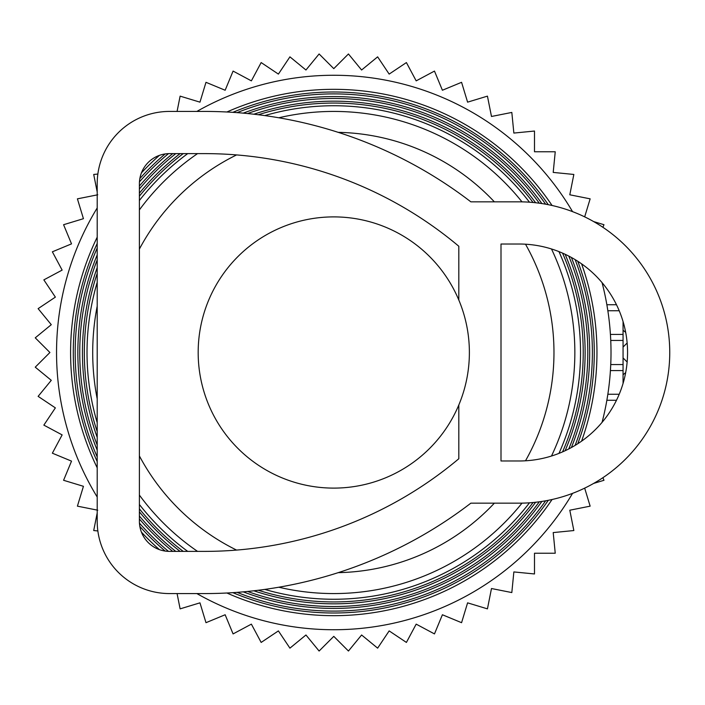 <?xml version="1.0" encoding="UTF-8"?>
<svg xmlns="http://www.w3.org/2000/svg" width="705" height="705" viewBox="0 0 705 705"><rect width="100%" height="100%" fill="white"/><g stroke="black" fill="none" stroke-linecap="round" stroke-linejoin="round"><path stroke-width="1.06" d="M469.38 352.5A135.607 135.607 0 0 0 333.782 216.893A135.607 135.607 0 0 0 198.175 352.5A135.607 135.607 0 0 0 333.782 488.107A135.607 135.607 0 0 0 469.38 352.5M97.863 174.047L93.712 174.452L97.202 192.024M97.757 194.791L77.409 198.845L83.437 218.691L63.582 224.71L71.522 243.868L52.364 251.808L62.137 270.103L43.851 279.876L55.369 297.122L38.123 308.64L51.28 324.679L35.25 337.836L49.914 352.5L35.25 367.164L51.28 380.321L38.123 396.36L55.369 407.878L43.851 425.124L62.137 434.897L52.364 453.192L71.522 461.132L63.582 480.29L83.437 486.309L77.409 506.155L97.757 510.209M602.898 227.292L603.973 224.71L593.654 221.582M584.674 216.858L590.147 198.845L569.799 194.791L573.844 174.452L553.205 172.417L555.24 151.778L534.496 151.778L534.496 131.042L513.857 133.069L511.821 112.43L491.482 116.475L487.437 96.136L467.591 102.154L461.572 82.309L442.405 90.249L434.474 71.082L416.179 80.864L406.406 62.569L389.16 74.096L377.633 56.849L361.603 70.007L348.446 53.968L333.782 68.641L319.109 53.968L305.952 70.007L289.922 56.849L278.396 74.096L261.158 62.569L251.377 80.864L233.082 71.082L225.151 90.249L205.983 82.309L199.964 102.154L180.119 96.136L177.078 111.425M156.572 112.597L155.699 112.765M97.202 512.976L93.712 530.548L97.863 530.953M155.699 592.235L156.572 592.403M177.078 593.575L180.119 608.864L199.964 602.846L205.983 622.691L225.151 614.751L233.082 633.918L251.377 624.136L261.158 642.431L278.396 630.904L289.922 648.151L305.952 634.993L319.109 651.032L333.782 636.359L348.446 651.032L361.603 634.993L377.633 648.151L389.16 630.904L406.406 642.431L416.179 624.136L434.474 633.918L442.405 614.751L461.572 622.691L467.591 602.846L487.437 608.864L491.482 588.525L511.821 592.57L513.857 571.931L534.496 573.958L534.496 553.222L555.24 553.222L553.205 532.583L573.844 530.548L569.799 510.209L590.147 506.155L584.674 488.142M593.654 483.418L603.973 480.29L602.898 477.708M623.061 374.752L625.688 372.601M623.061 357.928L627.142 362.009M623.061 347.071L627.142 342.991M623.061 330.248L625.688 332.399M623.061 334.417L623.061 340.445L610.75 340.445L610.424 334.417L623.061 334.417L623.061 321.586M623.061 364.555L623.061 370.583L610.424 370.583L610.75 364.555L623.061 364.555L623.061 340.445M623.061 383.414L623.061 370.583M619.202 310.746L607.851 310.746L606.864 304.727L616.47 304.719M619.202 394.254L607.851 394.254L606.864 400.273L616.47 400.281M236.589 550.085A220.198 220.198 0 0 1 139.396 455.941M139.396 249.059A220.198 220.198 0 0 1 236.589 154.915M338.215 132.346A220.198 220.198 0 0 1 494.355 201.833M525.507 244.212A220.198 220.198 0 0 1 525.507 460.788M97.202 398.854A241.075 241.075 0 0 1 97.202 306.146M139.396 209.914A241.075 241.075 0 0 1 197.541 153.619M278.81 117.779A241.075 241.075 0 0 1 521.991 201.859M494.355 503.167A220.198 220.198 0 0 1 338.215 572.654M551.486 248.971A241.075 241.075 0 0 1 551.486 456.029M521.991 503.141A241.075 241.075 0 0 1 278.81 587.221M197.541 551.38A241.075 241.075 0 0 1 139.396 495.086M97.202 422.656A246.759 246.759 0 0 1 97.202 282.344M139.396 200.502A246.759 246.759 0 0 1 187.715 153.619M264.763 115.594A246.759 246.759 0 0 1 529.473 202.185M558.968 251.614A246.759 246.759 0 0 1 558.968 453.385M529.473 502.815A246.759 246.759 0 0 1 264.763 589.406M187.715 551.38A246.759 246.759 0 0 1 139.396 504.498M139.396 508.816A249.438 249.438 0 0 0 183.221 551.38M258.321 590.252A249.438 249.438 0 0 0 533.068 502.515M562.564 451.887A249.438 249.438 0 0 0 562.564 253.113M533.068 202.485A249.438 249.438 0 0 0 258.321 114.748M183.221 153.619A249.438 249.438 0 0 0 139.396 196.184M97.202 273.417A249.438 249.438 0 0 0 97.202 431.583M565.128 254.276A251.341 251.341 0 0 1 565.128 450.724M535.624 502.26A251.341 251.341 0 0 1 253.844 590.79M180.101 551.38A251.341 251.341 0 0 1 139.396 511.821M97.202 437.373A251.341 251.341 0 0 1 97.202 267.627M139.396 193.179A251.341 251.341 0 0 1 180.101 153.619M253.844 114.21A251.341 251.341 0 0 1 535.624 202.74M139.396 516.025A254.02 254.02 0 0 0 175.756 551.38M247.578 591.451A254.02 254.02 0 0 0 539.29 501.81M568.785 448.926A254.02 254.02 0 0 0 568.785 256.074M539.29 203.19A254.02 254.02 0 0 0 247.578 113.549M175.756 153.619A254.02 254.02 0 0 0 139.396 188.975M97.202 259.978A254.02 254.02 0 0 0 97.202 445.022M571.394 257.466A255.915 255.915 0 0 1 571.394 447.534M541.898 501.431A255.915 255.915 0 0 1 243.216 591.856M172.725 551.38A255.915 255.915 0 0 1 139.396 518.959M97.202 450.107A255.915 255.915 0 0 1 97.202 254.893M139.396 186.041A255.915 255.915 0 0 1 172.725 153.619M243.216 113.144A255.915 255.915 0 0 1 541.898 203.569M139.449 523.119A258.603 258.603 0 0 0 168.469 551.363M237.118 592.359A258.603 258.603 0 0 0 545.626 500.814M575.121 445.384A258.603 258.603 0 0 0 575.121 259.616M545.626 204.186A258.603 258.603 0 0 0 237.118 112.641M168.469 153.637A258.603 258.603 0 0 0 139.449 181.881M97.202 248.063A258.603 258.603 0 0 0 97.202 456.937M577.774 261.273A260.498 260.498 0 0 1 577.774 443.727M548.279 500.312A260.498 260.498 0 0 1 232.862 592.658M165.164 551.063A260.498 260.498 0 0 1 139.837 526.415M97.202 461.546A260.498 260.498 0 0 1 97.202 243.454M139.837 178.585A260.498 260.498 0 0 1 165.164 153.937M232.862 112.342A260.498 260.498 0 0 1 548.279 204.688M141.423 532.116A263.185 263.185 0 0 0 159.418 549.636M226.895 593.002A263.185 263.185 0 0 0 552.068 499.51M581.572 441.171A263.185 263.185 0 0 0 581.572 263.829M552.068 205.49A263.185 263.185 0 0 0 226.895 111.998M159.418 155.364A263.185 263.185 0 0 0 141.423 172.884M97.202 237.188A263.185 263.185 0 0 0 97.202 467.812M602.061 282.626A277.232 277.232 0 0 1 602.061 422.374M572.557 493.359A277.232 277.232 0 0 1 196.871 593.575M97.202 497.034A277.232 277.232 0 0 1 97.202 207.966M196.871 111.425A277.232 277.232 0 0 1 572.557 211.641M470.852 503.167L519.083 503.167A150.667 150.667 0 0 0 669.75 352.5A150.667 150.667 0 0 0 519.083 201.833L470.852 201.833A437.426 437.426 0 0 0 204.547 111.425L169.526 111.425A72.324 72.324 0 0 0 97.202 183.749L97.202 521.251A72.324 72.324 0 0 0 169.526 593.575L204.547 593.575A437.426 437.426 0 0 0 470.852 503.167M519.083 460.982A108.482 108.482 0 0 0 627.565 352.5A108.482 108.482 0 0 0 519.083 244.018L500.999 244.018L500.999 460.982L519.083 460.982M458.814 404.987L458.814 458.743A395.241 395.241 0 0 1 204.547 551.38L169.526 551.38A30.13 30.13 0 0 1 139.396 521.251L139.396 183.749A30.13 30.13 0 0 1 169.526 153.619L204.547 153.619A395.241 395.241 0 0 1 458.814 246.256L458.814 300.013"/></g></svg>
